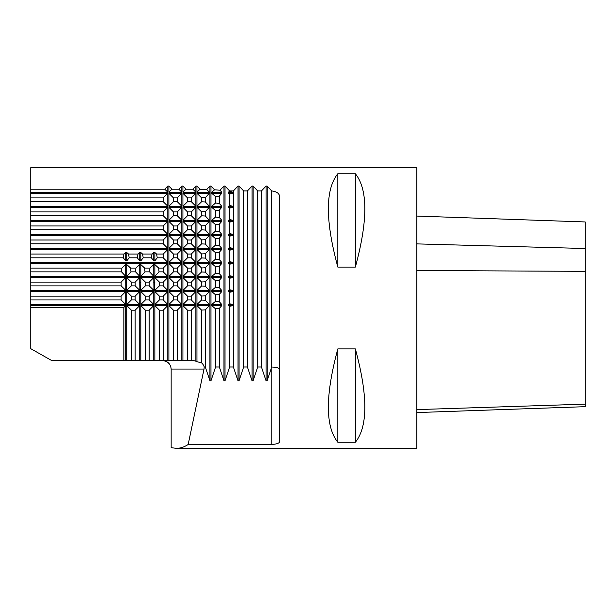 <?xml version="1.0" encoding="UTF-8"?>
<svg xmlns="http://www.w3.org/2000/svg" width="616" height="616" viewBox="0 0 616 616"><rect width="100%" height="100%" fill="white"/><g stroke="black" fill="none" stroke-linecap="round" stroke-linejoin="round"><path stroke-width="0.92" d="M416.778 412.566L585.2 406.683L585.2 221.953L416.778 216.07M153.777 304.512L149.188 299.93L145.399 299.93L140.81 304.512L153.777 304.512L153.777 291.553L140.81 291.553L145.399 296.142L149.188 296.142L153.777 291.553M140.81 304.512L140.81 291.553M159.436 296.142L159.436 299.93L154.847 304.512L167.814 304.512L167.814 291.553L154.847 291.553L159.436 296.142L163.225 296.142L167.814 291.553M154.847 304.512L154.847 291.553M181.843 206.268L177.254 201.678L173.473 201.678L168.884 206.268L181.843 206.268L181.843 193.309L168.884 193.309L173.473 197.898L177.254 197.898L181.843 193.309M168.884 206.268L168.884 193.309M181.843 220.305L177.254 215.715L173.473 215.715L168.884 220.305L181.843 220.305L181.843 207.338L168.884 207.338L173.473 211.927L177.254 211.927L181.843 207.338M168.884 220.305L168.884 207.338M181.843 234.342L177.254 229.753L173.473 229.753L168.884 234.342L181.843 234.342L181.843 221.375L168.884 221.375L173.473 225.964L177.254 225.964L181.843 221.375M168.884 234.342L168.884 221.375M181.843 248.371L177.254 243.782L173.473 243.782L168.884 248.371L181.843 248.371L181.843 235.412L168.884 235.412L173.473 240.001L177.254 240.001L181.843 235.412M168.884 248.371L168.884 235.412M181.843 262.408L177.254 257.819L173.473 257.819L168.884 262.408L181.843 262.408L181.843 249.449L168.884 249.449L173.473 254.038L177.254 254.038L181.843 249.449M168.884 262.408L168.884 249.449M181.843 276.445L177.254 271.856L173.473 271.856L168.884 276.445L181.843 276.445L181.843 263.486L168.884 263.486L173.473 268.075L177.254 268.075L181.843 263.486M168.884 276.445L168.884 263.486M181.843 290.483L177.254 285.893L173.473 285.893L168.884 290.483L181.843 290.483L181.843 277.516L168.884 277.516L173.473 282.105L177.254 282.105L181.843 277.516M168.884 290.483L168.884 277.516M181.843 304.512L177.254 299.93L173.473 299.93L168.884 304.512L181.843 304.512L181.843 291.553L168.884 291.553L173.473 296.142L177.254 296.142L181.843 291.553M168.884 304.512L168.884 291.553M191.291 201.678L187.51 201.678L182.921 206.268L182.921 193.309L195.88 193.309L195.88 206.268L191.291 201.678L191.291 197.898L195.88 193.309M182.921 206.268L195.88 206.268M191.291 215.715L187.51 215.715L182.921 220.305L182.921 207.338L195.88 207.338L195.88 220.305L191.291 215.715L191.291 211.927L195.88 207.338M182.921 220.305L195.88 220.305M191.291 229.753L187.51 229.753L182.921 234.342L182.921 221.375L195.88 221.375L195.88 234.342L191.291 229.753L191.291 225.964L195.88 221.375M182.921 234.342L195.88 234.342M191.291 243.782L187.51 243.782L182.921 248.371L182.921 235.412L195.88 235.412L195.88 248.371L191.291 243.782L191.291 240.001L195.88 235.412M182.921 248.371L195.88 248.371M191.291 257.819L187.51 257.819L182.921 262.408L182.921 249.449L195.88 249.449L195.88 262.408L191.291 257.819L191.291 254.038L195.88 249.449M182.921 262.408L195.88 262.408M191.291 271.856L187.51 271.856L182.921 276.445L182.921 263.486L195.88 263.486L195.88 276.445L191.291 271.856L191.291 268.075L195.88 263.486M182.921 276.445L195.88 276.445M191.291 285.893L187.51 285.893L182.921 290.483L182.921 277.516L195.88 277.516L195.88 290.483L191.291 285.893L191.291 282.105L195.88 277.516M182.921 290.483L195.88 290.483M191.291 299.93L187.51 299.93L182.921 304.512L182.921 291.553L195.88 291.553L195.88 304.512L191.291 299.93L191.291 296.142L195.88 291.553M182.921 304.512L195.88 304.512M30.8 192.231L30.8 305.59L125.703 305.59L123.893 307.399L123.893 360.63L126.781 360.63L126.781 305.59L139.74 305.59L139.74 360.63L140.81 360.63L140.81 305.59L153.777 305.59L153.777 360.63L154.847 360.63L154.847 305.59L167.814 305.59L167.814 360.63L168.884 360.63L168.884 305.59L181.843 305.59L181.843 360.63L182.921 360.63L182.921 305.59L195.88 305.59L195.88 361.222A8.963 8.424 0 0 1 196.958 361.7L196.958 186.055L200.007 189.227L206.707 189.397L209.917 186.055L210.988 186.055L214.568 189.805L219.997 190.221L223.955 186.055L225.025 186.055L229.614 190.945L233.402 190.945L237.984 186.055L239.062 186.055L243.651 190.945L247.432 190.945L252.021 186.055L253.099 186.055L257.688 190.945L261.469 190.945L266.058 186.055L267.136 186.055L271.718 190.945C276.946 191.614 279.587 193.617 279.649 196.958L279.649 441.164C279.872 443.081 277.061 444.19 271.225 444.49L188.165 444.49C184.253 447.054 180.288 448.348 176.261 448.356L416.778 448.356L416.778 167.644L30.8 167.644L30.8 192.231L167.814 192.231L167.814 186.055L168.884 186.055L171.918 189.204L178.817 189.204L181.843 186.055L182.921 186.055L185.947 189.204L192.854 189.204L195.88 186.055L196.958 186.055M185.947 189.204L182.921 192.231L195.88 192.231L195.88 186.055M182.921 192.231L182.921 186.055M171.918 189.204L168.884 192.231L181.843 192.231L181.843 186.055M168.884 192.231L168.884 186.055M30.8 193.309L167.814 193.309L167.814 206.268L163.225 201.678L163.225 197.898L167.814 193.309M30.8 206.268L167.814 206.268M30.8 207.338L167.814 207.338L167.814 220.305L163.225 215.715L163.225 211.927L167.814 207.338M30.8 220.305L167.814 220.305M30.8 221.375L167.814 221.375L167.814 234.342L163.225 229.753L163.225 225.964L167.814 221.375M30.8 234.342L167.814 234.342M30.8 235.412L167.814 235.412L167.814 248.371L163.225 243.782L163.225 240.001L167.814 235.412M30.8 248.371L167.814 248.371M30.8 249.449L167.814 249.449L167.814 262.408L163.225 257.819L163.225 254.038L167.814 249.449M30.8 262.408L167.814 262.408M30.8 263.486L167.814 263.486L167.814 276.445L163.225 271.856L163.225 268.075L167.814 263.486M30.8 276.445L167.814 276.445M30.8 277.516L167.814 277.516L167.814 290.483L163.225 285.893L163.225 282.105L167.814 277.516M154.647 290.483L154.847 277.6L159.436 282.105L159.398 285.893L154.647 290.483L167.814 290.483M153.977 290.483L153.777 277.6L149.188 282.105L149.226 285.893L153.977 290.483L140.61 290.483L140.81 282.598L139.74 282.598L139.947 290.483L135.189 285.893L135.15 282.105L139.74 277.6L139.74 282.598M126.573 290.483L126.781 277.6L131.362 282.105L131.324 285.893L126.573 290.483L139.947 290.483M125.91 290.483L125.703 277.6L121.113 282.105L121.152 285.893L125.91 290.483L30.8 290.483M30.8 291.553L125.703 291.553L125.703 304.512L121.113 299.93L121.113 296.142L125.703 291.553M30.8 304.512L125.703 304.512M125.703 360.63L125.703 305.59M139.74 291.553L126.781 291.553L126.781 304.512L139.74 304.512L139.74 291.553L135.15 296.142L135.15 299.93L131.37 299.93L126.781 304.512M123.893 360.63L51.852 360.63L30.8 348.702L30.8 307.399L123.893 307.399M30.8 305.59L30.8 307.399M182.921 360.63L193.863 360.63L195.88 361.222M168.884 360.63L181.843 360.63M154.847 360.63L167.814 360.63M140.81 360.63L153.777 360.63M139.74 360.63L126.781 360.63M163.225 360.63L163.225 310.179L167.814 305.59M167.814 304.512L163.225 299.93L163.225 296.142M30.8 189.204L164.78 189.204L167.814 186.055M162.732 360.63C167.837 361.145 170.647 363.948 171.156 369.053L171.156 447.647L176.261 448.356M196.958 361.7L201.548 362.847A8.963 8.424 0 0 1 204.181 366.997L204.019 369.053L171.156 369.053L170.771 366.535L169.546 364.102L167.691 362.247L165.365 361.053M355.37 173.743L337.822 173.743C325.225 189.42 325.225 220.536 337.822 267.09L355.37 267.09C367.975 220.536 367.975 189.42 355.37 173.743L355.37 267.09M355.37 348.91L337.822 348.91C325.225 395.464 325.225 426.58 337.822 442.257L355.37 442.257C367.975 426.58 367.975 395.464 355.37 348.91L355.37 442.257M201.548 285.986L205.328 286.178L209.363 290.483L209.363 291.553L205.328 295.857L201.548 296.05L196.958 291.553L196.958 290.483L201.548 285.986L201.548 282.012L196.958 277.516L196.958 276.445L201.548 271.949L201.548 267.975L196.958 263.486L196.958 262.408L201.548 257.919L205.328 258.104L205.328 253.754L201.548 253.938L196.958 249.449L196.958 248.371L201.548 243.882L205.328 244.075L205.328 239.716L201.548 239.909L196.958 235.412L196.958 234.342L201.548 229.845L205.328 230.037L205.328 225.679L201.548 225.872L196.958 221.375L196.958 220.305L201.548 215.808L205.328 216L205.328 211.642L201.548 211.835L196.958 207.338L196.958 206.268L201.548 201.771L205.328 201.963L205.328 197.605L201.548 197.798L196.958 193.309L196.958 192.231L200.007 189.227M205.328 300.215L209.363 304.512L209.363 305.59L205.328 309.894L201.548 310.087L196.958 305.59L196.958 304.512L201.548 300.023L205.328 300.215L205.328 295.857M204.181 366.997L205.328 366.997L205.328 309.894M205.328 366.997L209.917 380.765L209.917 186.055M206.707 189.397L209.363 192.231L209.363 193.309L205.328 197.605M205.328 201.963L209.363 206.268L209.363 207.338L205.328 211.642M205.328 216L209.363 220.305L209.363 221.375L205.328 225.679M205.328 230.037L209.363 234.342L209.363 235.412L205.328 239.716M205.328 244.075L209.363 248.371L209.363 249.449L205.328 253.754M205.328 258.104L209.363 262.408L209.363 263.486L205.328 267.783L201.548 267.975M201.548 271.949L205.328 272.141L205.328 267.783M205.328 272.141L209.363 276.445L209.363 277.516L205.328 281.82L201.548 282.012M205.328 286.178L205.328 281.82M201.548 362.847L201.548 310.087M201.548 300.023L201.548 296.05M201.548 257.919L201.548 253.938M201.548 243.882L201.548 239.909M201.548 229.845L201.548 225.872M201.548 215.808L201.548 211.835M201.548 201.771L201.548 197.798M191.291 360.63L191.291 310.179L195.88 305.59M187.51 299.93L187.51 296.142L191.291 296.142M187.51 285.893L187.51 282.105L191.291 282.105M187.51 271.856L187.51 268.075L191.291 268.075M187.51 257.819L187.51 254.038L191.291 254.038M187.51 243.782L187.51 240.001L191.291 240.001M187.51 229.753L187.51 225.964L191.291 225.964M187.51 215.715L187.51 211.927L191.291 211.927M187.51 201.678L187.51 197.898L191.291 197.898M187.51 360.63L187.51 310.179L191.291 310.179M182.921 305.59L187.51 310.179M182.921 291.553L187.51 296.142M182.921 277.516L187.51 282.105M182.921 263.486L187.51 268.075M182.921 249.449L187.51 254.038M182.921 235.412L187.51 240.001M182.921 221.375L187.51 225.964M182.921 207.338L187.51 211.927M182.921 193.309L187.51 197.898M177.254 360.63L177.254 310.179L181.843 305.59M177.254 299.93L177.254 296.142M177.254 285.893L177.254 282.105M177.254 271.856L177.254 268.075M177.254 257.819L177.254 254.038M177.254 243.782L177.254 240.001M177.254 229.753L177.254 225.964M177.254 215.715L177.254 211.927M177.254 201.678L177.254 197.898M173.473 299.93L173.473 296.142M173.473 285.893L173.473 282.105M173.473 271.856L173.473 268.075M173.473 257.819L173.473 254.038M173.473 243.782L173.473 240.001M173.473 229.753L173.473 225.964M173.473 215.715L173.473 211.927M173.473 201.678L173.473 197.898M173.473 360.63L173.473 310.179L177.254 310.179M168.884 305.59L173.473 310.179M209.917 380.765L210.988 380.765L215.577 366.997L219.365 366.997L219.365 308.308L215.577 308.87L211.773 305.59L211.773 304.512L215.577 301.239L219.365 301.794L219.365 294.279L215.577 294.833L211.773 291.553L211.773 290.483L215.577 287.202L219.365 287.757L219.365 280.241L215.577 280.796L211.773 277.516L211.773 276.445L215.577 273.165L215.577 266.759L211.773 263.486L211.773 262.408L215.577 259.128L215.577 252.729L211.773 249.449L211.773 248.371L215.577 245.099L215.577 238.692L211.773 235.412L211.773 234.342L215.577 231.062L215.577 224.655L211.773 221.375L211.773 220.305L215.577 217.025L215.577 210.618L211.773 207.338L211.773 206.268L215.577 202.987L215.577 196.581L211.773 193.309L211.773 192.231L214.568 189.805M215.577 366.997L215.577 308.87M215.577 301.239L215.577 294.833M215.577 287.202L215.577 280.796M210.988 380.765L210.988 186.055M219.365 366.997L223.955 380.765L225.025 380.765L229.614 366.997L229.614 306.352L228.544 305.59L228.544 304.512L229.614 303.757L229.614 292.315L228.544 291.553L228.544 290.483L229.614 289.72L229.614 278.278L228.544 277.516L228.544 276.445L229.614 275.683L229.614 264.241L228.544 263.486L228.544 262.408L229.614 261.646L229.614 250.212L228.544 249.449L228.544 248.371L229.614 247.617L229.614 236.174L228.544 235.412L228.544 234.342L229.614 233.58L229.614 222.137L228.544 221.375L228.544 220.305L229.614 219.542L229.614 208.1L228.544 207.338L228.544 206.268L229.614 205.505L229.614 194.063L228.544 193.309L228.544 192.231L229.614 190.945M225.025 380.765L225.025 186.055M219.365 287.757L221.791 290.483L221.791 291.553L219.365 294.279M219.365 301.794L221.791 304.512L221.791 305.59L219.365 308.308M223.955 380.765L223.955 186.055M219.997 190.221L221.791 192.231L221.791 193.309L219.365 196.027L215.577 196.581M215.577 202.987L219.365 203.55L219.365 196.027M219.365 203.55L221.791 206.268L221.791 207.338L219.365 210.064L215.577 210.618M215.577 217.025L219.365 217.579L219.365 210.064M219.365 217.579L221.791 220.305L221.791 221.375L219.365 224.101L215.577 224.655M215.577 231.062L219.365 231.616L219.365 224.101M219.365 231.616L221.791 234.342L221.791 235.412L219.365 238.13L215.577 238.692M215.577 245.099L219.365 245.653L219.365 238.13M219.365 245.653L221.791 248.371L221.591 249.673M211.773 249.449L221.791 249.449L219.365 252.167L215.577 252.729M215.577 259.128L219.365 259.69L219.365 252.167M219.365 259.69L221.791 262.408L221.791 263.486L219.365 266.204L215.577 266.759M215.577 273.165L219.365 273.727L219.365 266.204M219.365 273.727L221.791 276.445L221.791 277.516L219.365 280.241M229.614 233.58L232.902 234.342L232.902 235.412L229.614 236.174M229.614 247.617L232.902 248.371L232.902 249.449L229.614 250.212M229.614 261.646L232.902 262.408L232.902 263.486L229.614 264.241M229.614 275.683L232.902 276.445L232.902 277.516L229.614 278.278M229.614 292.315L232.902 291.553L232.902 290.483L229.614 289.72M229.614 303.757L232.902 304.512L232.902 305.59L229.614 306.352M229.614 366.997L233.402 366.997L233.402 190.945M229.614 191.476L232.902 192.231L232.902 193.309L229.614 194.063M229.614 205.505L232.902 206.268L232.902 207.338L229.614 208.1M229.614 219.542L232.902 220.305L232.902 221.375L229.614 222.137M154.847 277.6L153.777 277.6M140.61 290.483L145.361 285.893L145.399 282.105L140.81 277.6L140.81 282.598M140.81 277.6L139.74 277.6M126.781 277.6L125.703 277.6M159.436 360.63L159.436 310.179L163.225 310.179M154.847 305.59L159.436 310.179M149.188 360.63L149.188 310.179L153.777 305.59M149.188 299.93L149.188 296.142M159.436 299.93L163.225 299.93M159.398 285.893L163.225 285.893M159.436 282.105L163.225 282.105M145.399 299.93L145.399 296.142M145.361 285.893L149.226 285.893M145.399 282.105L149.188 282.105M140.81 305.59L145.399 310.179L149.188 310.179M145.399 360.63L145.399 310.179M131.324 285.893L135.189 285.893M131.362 282.105L135.15 282.105M167.814 192.231L164.78 189.204M233.402 366.997L237.984 380.765L239.062 380.765L243.651 366.997L247.432 366.997L252.021 380.765L253.099 380.765L257.688 366.997L261.469 366.997L266.058 380.765L267.136 380.765L271.225 368.476L271.225 444.49M204.019 369.053L188.165 444.49M337.822 442.257L337.822 348.91M337.822 267.09L337.822 173.743M267.136 380.765L267.136 186.055M271.718 190.945L271.718 367.028L271.225 368.476M266.058 380.765L266.058 186.055M261.469 366.997L261.469 190.945M195.88 192.231L192.854 189.204M181.843 192.231L178.817 189.204M257.688 366.997L257.688 190.945M253.099 380.765L253.099 186.055M252.021 380.765L252.021 186.055M247.432 366.997L247.432 190.945M239.062 380.765L239.062 186.055M243.651 366.997L243.651 190.945M237.984 380.765L237.984 186.055M30.8 243.782L163.225 243.782M30.8 254.038L123.978 254.038L123.285 257.819L125.703 260.822L126.781 260.822L129.198 257.819L137.322 257.819L139.74 260.822L140.81 260.822L143.235 257.819L151.359 257.819L153.777 260.822L154.847 260.822L157.265 257.819L163.225 257.819M129.198 257.819L128.505 254.038L126.781 252.522L125.703 252.522L123.978 254.038M128.505 254.038L138.015 254.038L137.322 257.819M143.235 257.819L142.542 254.038L140.81 252.522L139.74 252.522L138.015 254.038M142.542 254.038L152.052 254.038L151.359 257.819M157.265 257.819L156.572 254.038L154.847 252.522L153.777 252.522L152.052 254.038M156.572 254.038L163.225 254.038M30.8 240.001L163.225 240.001M30.8 257.819L123.285 257.819M30.8 268.075L121.876 268.075L121.529 271.856L125.703 276.315L126.781 276.315L130.954 271.856L135.566 271.856L139.74 276.315L140.81 276.315L144.983 271.856L149.603 271.856L153.777 276.315L154.847 276.315L159.02 271.856L163.225 271.856M130.954 271.856L130.607 268.075L126.781 264.564L125.703 264.564L121.876 268.075M130.607 268.075L135.905 268.075L135.566 271.856M144.983 271.856L144.644 268.075L140.81 264.564L139.74 264.564L135.905 268.075M144.644 268.075L149.942 268.075L149.603 271.856M159.02 271.856L158.682 268.075L154.847 264.564L153.777 264.564L149.942 268.075M158.682 268.075L163.225 268.075M30.8 282.105L121.113 282.105M30.8 271.856L121.529 271.856M30.8 285.893L121.152 285.893M30.8 296.142L121.113 296.142M30.8 299.93L121.113 299.93M30.8 197.898L163.225 197.898M30.8 201.678L163.225 201.678M30.8 211.927L163.225 211.927M30.8 215.715L163.225 215.715M30.8 225.964L163.225 225.964M30.8 229.753L163.225 229.753M125.703 252.522L125.703 260.822M126.781 252.522L126.781 260.822M125.703 264.564L125.703 276.315M126.781 264.564L126.781 276.315M139.74 252.522L139.74 260.822M140.81 252.522L140.81 260.822M139.74 264.564L139.74 276.315M140.81 264.564L140.81 276.315M153.777 252.522L153.777 260.822M154.847 252.522L154.847 260.822M153.777 264.564L153.777 276.315M154.847 264.564L154.847 276.315M221.791 262.408L211.773 262.408M221.791 263.486L211.773 263.486M221.791 276.445L211.773 276.445M221.791 277.516L211.773 277.516M221.791 248.371L211.773 248.371M232.902 290.483L228.544 290.483M232.902 291.553L228.544 291.553M221.791 193.309L211.773 193.309M221.791 192.231L211.773 192.231M221.791 207.338L211.773 207.338M221.791 206.268L211.773 206.268M221.791 221.375L211.773 221.375M221.791 220.305L211.773 220.305M221.791 235.412L211.773 235.412M221.791 234.342L211.773 234.342M232.902 192.231L228.544 192.231M232.902 193.309L228.544 193.309M232.902 206.268L228.544 206.268M232.902 207.338L228.544 207.338M232.902 220.305L228.544 220.305M232.902 221.375L228.544 221.375M232.902 234.342L228.544 234.342M232.902 235.412L228.544 235.412M221.791 290.483L211.773 290.483M221.791 291.553L211.773 291.553M221.791 304.512L211.773 304.512M221.791 305.59L211.773 305.59M232.902 304.512L228.544 304.512M232.902 305.59L228.544 305.59M209.363 192.231L196.958 192.231M209.363 193.309L196.958 193.309M209.363 206.268L196.958 206.268M209.363 207.338L196.958 207.338M209.363 220.305L196.958 220.305M209.363 221.375L196.958 221.375M209.363 234.342L196.958 234.342M209.363 235.412L196.958 235.412M209.363 248.371L196.958 248.371M209.363 249.449L196.958 249.449M209.363 262.408L196.958 262.408M209.363 263.486L196.958 263.486M209.363 276.445L196.958 276.445M209.363 277.516L196.958 277.516M209.363 290.483L196.958 290.483M209.363 291.553L196.958 291.553M209.363 305.59L196.958 305.59M209.363 304.512L196.958 304.512M271.718 367.028C276.561 367.221 279.21 367.975 279.649 369.277M232.902 277.516L228.544 277.516M232.902 276.445L228.544 276.445M232.902 263.486L228.544 263.486M232.902 262.408L228.544 262.408M232.902 249.449L228.544 249.449M232.902 248.371L228.544 248.371M126.781 305.59L131.37 310.179L135.15 310.179L135.15 360.63M131.37 310.179L131.37 360.63M139.74 305.59L135.15 310.179M126.781 291.553L131.37 296.142L135.15 296.142M131.37 296.142L131.37 299.93M139.74 304.512L135.15 299.93M585.2 248.51L416.778 243.89M585.2 271.348L416.778 270.509M585.2 404.142L416.778 409.609M154.847 282.598L153.777 282.598M126.781 282.598L125.703 282.598"/></g></svg>
